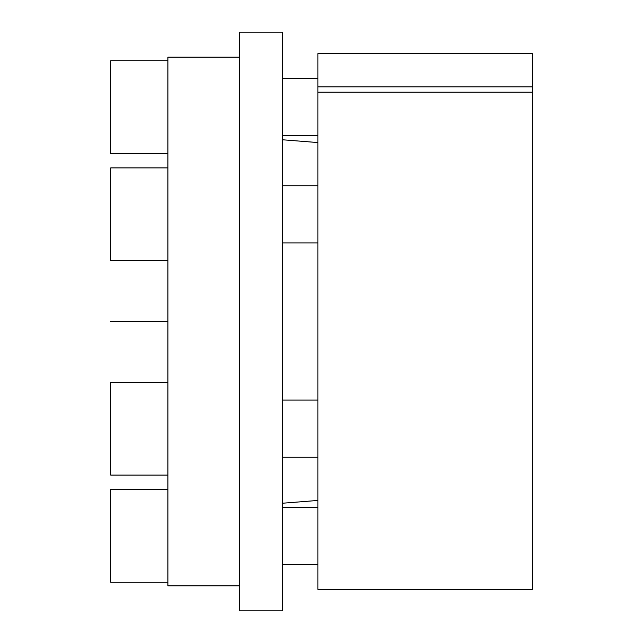 <?xml version="1.0" encoding="UTF-8"?>
<svg xmlns="http://www.w3.org/2000/svg" width="643" height="643" viewBox="0 0 643 643"><rect width="100%" height="100%" fill="white"/><g stroke="black" fill="none" stroke-linecap="round" stroke-linejoin="round"><path stroke-width="0.96" d="M239.341 585.845L167.895 585.845L167.895 57.155L239.341 57.155M317.931 92.206L317.931 53.586L532.259 53.586L532.259 589.414L317.931 589.414L317.931 92.206L532.259 92.206M317.931 86.845L532.259 86.845M282.205 610.85L282.205 32.15L239.341 32.15L239.341 610.85L282.205 610.85M317.931 135.745L282.205 135.745M317.931 78.591L282.205 78.591M167.895 153.605L110.741 153.605L110.741 60.731L167.895 60.731M317.931 242.909L282.205 242.909M317.931 185.755L282.205 185.755M167.895 260.769L110.741 260.769L110.741 167.895L167.895 167.895M317.931 457.245L282.205 457.245M317.931 400.091L282.205 400.091M167.895 475.105L110.741 475.105L110.741 382.231L167.895 382.231M317.931 564.409L282.205 564.409M317.931 507.255L282.205 507.255M167.895 582.269L110.741 582.269L110.741 489.395L167.895 489.395M167.895 321.5L110.741 321.5M317.931 142.561L282.205 139.748M317.931 500.439L282.205 503.252"/></g></svg>
